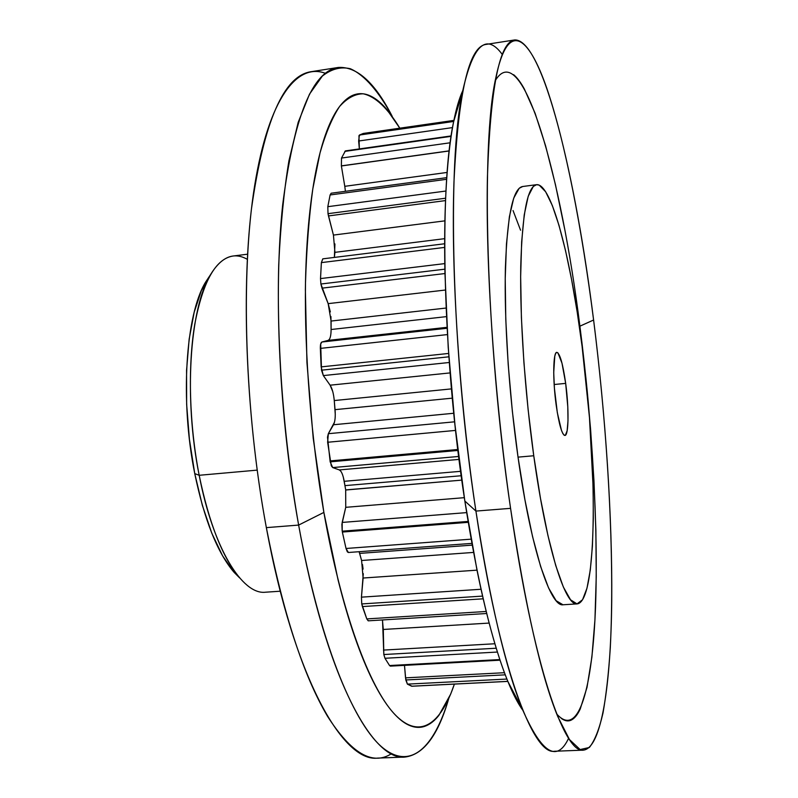 <?xml version="1.0" encoding="UTF-8"?>
<svg xmlns="http://www.w3.org/2000/svg" width="798" height="798" viewBox="0 0 798 798"><rect width="100%" height="100%" fill="white"/><g stroke="black" fill="none" stroke-linecap="round" stroke-linejoin="round"><path stroke-width="1.2" d="M562.969 604.774L556.146 600.724L548.595 587.996L540.625 566.51L532.585 536.725L524.914 499.708L518.032 457.134L533.752 455.758C524.785 391.449 519.857 318.262 520.755 266.253C522.231 213.615 527.488 186.423 536.535 184.687C551.627 182.872 571.009 259.061 582.071 346.172C597.602 462.591 597.832 601.802 577.193 603.886L563.149 604.764C550.55 607.438 530.959 549.064 518.032 457.134L512.346 411.179L508.186 364.387L505.782 319.34L505.224 278.472L506.471 243.789L509.383 216.727L513.712 198.153L519.159 188.298L522.73 186.503M556.715 713.981C579.139 739.157 592.475 686.39 595.517 607.208C598.43 526.77 592.266 422.87 579.897 326.183L593.602 320.008C607.966 434.371 614.919 558.001 610.27 648.205C608.655 672.973 606.241 694.569 603.009 712.983C599.288 729.212 594.739 740.704 589.343 747.487L580.126 749.551L569.493 739.576L557.712 716.454C541.024 675.697 525.303 606.33 510.57 508.346C494.411 396.845 485.573 266.921 487.418 177.356C490.411 87.69 499.468 41.895 514.61 39.96C543.039 38.414 575.867 177.924 593.602 320.008C605.582 415.309 612.405 516.575 611.737 600.555C610.889 683.367 601.842 747.916 583.488 750.13C564.455 754.339 532.994 664.594 510.57 508.346L475.917 511.079L510.57 508.346C485.703 340.776 480.805 143.68 495.787 77.965C507.797 19.471 528.356 35.082 546.8 88.269C565.403 142.633 581.991 228.996 593.602 320.008L579.897 326.183C561.423 178.213 522.77 35.421 495.279 80.588M514.6 39.96L485.902 44.429C468.985 46.663 458.341 92.458 453.972 181.834C450.87 271.081 459.199 400.277 475.917 511.079C451.319 351.818 447.03 163.141 462.561 91.62C472.955 44.878 486.201 32.499 502.291 54.473M462.75 90.673C459.289 98.144 456.237 108.558 453.593 121.895C438.97 189.116 442.531 358.083 464.835 501.024L475.917 511.079L464.835 501.024C477.613 582.221 491.957 642.37 507.867 681.452C513.024 694.031 518.022 703.656 522.85 710.33L518.87 704.225C514.341 696.634 509.693 686.549 504.935 673.961C500.176 661.333 495.438 646.31 490.71 628.884C485.982 611.428 481.423 591.907 477.034 570.331L464.835 501.024L454.99 425.055L448.217 347.379L444.955 273.205C444.476 249.505 444.586 227.51 445.294 207.211C445.992 186.951 447.229 168.887 448.985 152.997C450.75 137.156 452.945 123.75 455.568 112.777M568.615 738.25C557.044 762.918 541.662 753.312 522.481 709.432C505.523 667.507 489.992 601.383 475.917 511.079C499.089 666.36 533.134 755.526 554.46 751.257L583.488 750.13M564.575 228.627L555.468 184.727L545.583 145.785L535.129 113.326L524.366 89.027C520.755 82.433 517.174 77.655 513.633 74.683M561.213 718.35C564.944 721.083 568.395 721.611 571.587 719.916C574.769 718.2 577.642 714.569 580.226 709.003L586.999 687.437L591.897 657.073L594.949 619.697L596.236 576.894L595.877 530.091L593.951 480.546L590.59 429.364L585.862 377.584M577.193 603.886C565.313 606.53 546.48 547.957 533.752 455.758L540.495 498.461L547.957 535.588L555.707 565.473L563.358 587.029L570.56 599.817L577.024 603.896L582.55 599.747L586.999 588.146L590.291 570.041L592.395 546.46L593.323 518.431L593.114 486.989L589.483 417.743L582.071 346.172L577.163 311.789L571.587 279.549L565.493 250.432L559.009 225.415L552.326 205.525L545.652 191.779L539.219 185.136L536.605 184.677L533.313 186.433L528.216 196.268L524.236 214.842L521.643 241.924L520.655 276.667L521.403 317.614L523.927 362.771L528.126 409.683L533.752 455.758L518.032 457.134C508.915 393.005 504.137 319.998 505.393 268.078C507.269 215.52 512.994 188.338 522.58 186.523L536.386 184.707M520.555 230.203L513.044 210.542L520.555 230.203M247.579 254.193L232.936 256.038C215.58 258.861 202.852 281.694 194.722 324.537C187.71 366.661 189.276 424.556 199.181 475.289L194.752 473.603C204.298 519.638 217.265 552.386 233.674 571.857L239.609 577.872L234.083 572.326L222.562 555.797L211.799 533.214L202.363 505.413L194.752 473.603L189.415 439.329L186.642 404.317L186.562 370.372L189.146 339.18L194.183 312.227L201.355 290.622L210.223 275.12L205.575 282.143C185.675 314.542 179.859 400.337 194.752 473.603L199.181 475.289C183.63 398.501 189.655 308.587 210.263 275.061C221.335 256.816 233.684 251.579 247.31 259.33M233.674 571.857L239.639 577.902C222.632 557.712 209.156 523.508 199.181 475.289L257.156 470.132L199.181 475.289C213.176 548.316 242.393 595.208 265.534 592.206L280.268 591.208M565.672 383.379C569.054 408.017 568.755 435.718 564.904 435.459C561.912 434.571 558.989 424.396 556.156 404.945C552.625 379.569 553.094 351.778 556.844 352.337C559.957 353.524 562.899 363.868 565.672 383.379L554.161 384.516L565.672 383.379L567.797 406.89L567.996 420.726L567.149 430.711L565.363 435.289L564.186 435.239L562.869 433.583L561.473 430.371L557.333 412.736L554.42 388.337L553.722 372.636L554.78 356.197L555.637 353.494L556.695 352.367L557.912 352.846L561.991 363.18L565.672 383.379M451.189 135.919L345.394 150.902L341.504 158.054L341.374 165.874L449.224 150.862L341.374 165.874L449.214 150.962L341.384 165.964L344.796 186.403M446.8 177.645L331.16 193.226L330.103 194.961L327.818 206.682L328.008 213.674L445.643 198.213L328.008 213.674L328.477 215.929L445.543 200.587L328.477 215.929L333.454 235.161M444.666 243.759L322.781 258.851L321.375 262.612L320.517 278.582L320.896 284.008L444.875 269.175L320.896 284.008L321.993 288.158L444.965 273.544L321.993 288.158L328.168 303.639L330.342 311.898M329.375 339.369L328.138 340.397L321.883 342.013L320.686 343.978L321.514 370.182L448.865 356.816L321.514 370.182L323.34 375.589L449.284 362.491L323.34 375.589L330.113 385.185L332.756 391.569M334.472 422.222L328.337 433.693L327.499 437.174L330.173 461.852L457.912 450.451L330.173 461.852L332.696 467.578L458.66 456.466L332.696 467.578L339.31 469.922L340.736 471.099M342.352 532.047L468.217 522.331L342.352 532.047L346.023 548.475L347.349 551.847L348.377 552.495L346.023 548.475L471.109 539.169L346.023 548.475L342.352 532.047M468.067 521.443L342.182 531.179L468.067 521.443M343.29 477.044L344.936 485.623L461.184 475.748L344.936 485.623L345.684 489.912L461.793 480.127L345.694 490.002M363.29 573.662L361.444 597.153L361.753 603.936L482.581 596.096L361.753 603.936L362.402 606.58L483.199 598.809L362.402 606.58L366.801 618.909L368.177 620.804M382.541 620.605L383.828 654.53L496.256 648.225L383.828 654.53L384.975 658.28L497.443 652.046L384.975 658.28L389.554 665.542L390.821 665.911M507.847 681.402L411.858 686.25L507.827 681.352L411.658 686.21L407.399 684.125L405.534 677.851L504.466 672.714L405.534 677.851L404.486 665.362L405.803 679.966L505.274 674.839L405.803 679.966L407.399 684.125L506.91 679.058L407.399 684.125L412.047 686.19M345.394 150.902L341.504 158.054L341.384 165.964L344.786 186.323L447.179 172.428L344.786 186.323L345.344 190.762M331.16 193.226L330.103 194.961L446.69 179.281L330.103 194.961L327.818 206.682L328.008 213.674L333.434 235.081L444.915 220.847L333.434 235.081L334.921 252.348L334.362 257.415L334.931 243.939M322.821 258.851L321.375 262.612L444.666 247.41L321.375 262.612L320.517 278.582L320.896 284.008L328.168 303.639L445.394 290.033L328.168 303.639L331.1 321.055L331.1 329.594M330.921 316.487L331.1 329.514L446.461 316.626L331.1 329.514C331.04 335.928 330.053 339.559 328.138 340.397L321.883 342.013L447.06 328.277L321.883 342.013C320.806 342.522 320.287 344.646 320.347 348.397L321.145 366.89L448.626 353.444L321.145 366.89L323.34 375.589L330.113 385.185L450.082 372.915L330.113 385.185C332.217 388.476 333.604 393.604 334.262 400.556L335.27 414.352M334.262 400.556L451.429 388.895L334.262 400.556L335.04 409.653C335.589 416.606 335.08 421.633 333.524 424.745L453.753 413.264L333.524 424.745L328.337 433.693L327.629 442.262L455.578 430.411L327.629 442.262L331.27 465.763L332.696 467.578L339.31 469.922L459.03 459.409L339.31 469.922C341.394 470.98 343.02 474.78 344.207 481.304L345.684 489.912L345.743 507.319L341.893 524.286L342.182 531.179L342.182 522.431L466.64 512.615L342.182 522.431L345.753 507.259M486.72 613.502L368.377 620.824L366.801 618.909L486.221 611.477L366.801 618.909L361.753 603.936L361.444 597.153L481.044 589.263L361.444 597.153L363.12 578.031L477.005 570.161L363.12 578.031L361.594 560.495L359.629 553.393L472.187 545.134L359.629 553.393L359.12 551.707L361.614 560.565M362.491 564.515L363.08 569.114M382.432 619.956L383.299 629.462L489.164 623.078L383.299 629.462L383.828 654.53L384.975 658.28L389.554 665.542L499.857 659.567L389.554 665.542L390.382 666.13L500.077 660.195M363.369 133.436L358.94 135.69L359.359 148.927L358.641 141.017L452.536 127.59L358.641 141.017L359.409 135.042L453.683 121.466L359.409 135.042L363.299 133.446L453.892 120.388L363.419 133.436M344.826 151.401L451.129 136.348L344.826 151.401M341.504 158.054L450.222 142.772L341.504 158.054M383.449 650.091L494.92 643.757L383.449 650.091M361.594 560.495L473.533 552.425L361.594 560.495M460.586 471.329L344.207 481.304L460.586 471.329M464.326 497.673L345.743 507.319L464.326 497.673M330.033 460.925L457.793 449.503L330.033 460.925M335.04 409.653L452.276 398.162L335.04 409.653M328.337 433.693L454.641 421.813L328.337 433.693M447.419 334.581L320.347 348.397L447.419 334.581M446.072 308.048L331.1 321.055L446.072 308.048M447.01 327.33L328.138 340.397L447.01 327.33M320.517 278.582L444.795 263.599L320.517 278.582M444.686 238.662L334.921 252.348L444.686 238.662M327.818 206.682L445.982 191.021L327.818 206.682M338.192 67.471L311.13 71.69C283.769 75.65 263.879 121.406 251.45 208.956C241.066 296.208 246.462 420.985 266.352 527.628L298.642 525.084L323.868 512.416C311.08 437.643 304.487 354.861 305.484 283.051C306.582 248.238 309.026 216.866 312.806 188.917L320.018 152.917C325.793 132.937 332.317 117.456 339.589 106.493C347.14 98.074 355.01 93.845 363.19 93.805C375.539 96.438 387.968 108.598 399.808 128.179L386.751 109.346C381.494 103.151 376.187 98.753 370.851 96.139C365.504 93.526 360.227 92.977 355.03 94.493C349.823 96.029 344.816 99.84 340.008 105.935C335.21 112.059 330.751 120.588 326.641 131.52C322.532 142.483 318.931 155.809 315.838 171.49C312.746 187.211 310.302 205.046 308.497 224.986C306.711 244.966 305.664 266.572 305.375 289.804L306.931 362.432L313.225 438.311L323.868 512.416L338.073 579.937C343.32 600.954 348.896 619.956 354.781 636.954C360.676 653.901 366.691 668.515 372.826 680.794C378.97 693.033 385.055 702.829 391.1 710.19C397.135 717.512 402.98 722.469 408.646 725.073C414.292 727.646 419.658 728.065 424.726 726.33C429.793 724.574 434.491 720.943 438.84 715.427L450.68 694.1L454.391 684.095C440.815 724.255 419.459 740.494 394.372 713.961C369.414 687.208 341.644 613.044 323.868 512.416L298.642 525.084C279.22 417.793 273.385 292.337 282.682 204.777C293.903 116.937 312.407 71.162 338.192 67.461C356.915 66.284 374.93 82.593 392.237 116.388C378.97 91.88 364.786 75.132 350.372 68.748C340.776 66.473 331.429 68.927 322.322 76.109L309.504 94.134L298.183 122.363L288.936 160.727C283.928 191.111 280.527 225.754 278.721 264.677C276.557 345.315 283.729 440.057 298.642 525.084L266.352 527.628C283.001 612.694 303.39 675.597 327.539 716.325C351.26 753.422 372.566 765.88 391.459 753.721M448.715 698.639C438.222 735.138 423.668 754.599 405.075 757.043C372.297 761.601 325.464 675.377 298.642 525.084C319.449 639.836 352.487 721.302 381.344 746.579C410.362 771.656 434.192 747.447 448.715 698.639M325.464 73.346C297.425 62.533 268.876 97.625 254.662 185.565C240.497 273.195 244.497 410.751 266.352 527.628C293.814 677.023 342.891 762.708 377.703 758.1L405.065 757.043M462.561 91.62L453.593 121.895M522.481 709.432L507.867 681.452M210.263 275.061L205.575 282.143M453.892 120.388L363.359 133.436M471.867 543.398L348.357 552.495"/></g></svg>
